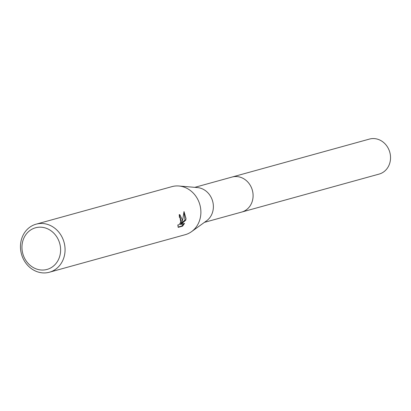 <?xml version="1.0" encoding="UTF-8"?>
<svg xmlns="http://www.w3.org/2000/svg" width="411" height="411" viewBox="0 0 411 411"><rect width="100%" height="100%" fill="white"/><g stroke="black" fill="none" stroke-linecap="round" stroke-linejoin="round"><path stroke-width="0.62" d="M231.537 177.192A18.166 16.101 74.6 0 1 232.004 177.054A18.156 16.091 74.6 0 1 253.022 197.331A18.156 16.091 74.6 0 1 241.678 212.066L204.452 222.351M231.676 177.151A18.161 16.096 74.6 0 1 253.027 197.331A18.161 16.096 74.6 0 1 241.349 212.153M36.122 224.17L171.942 186.635A24.932 22.091 74.6 0 1 178.913 185.998L197.378 187.57A18.156 16.091 74.6 0 1 213.314 208.305A18.156 16.091 74.6 0 1 206.569 220.83L191.531 231.66A24.932 22.091 74.6 0 1 185.222 234.691L49.402 272.226A24.932 22.091 74.6 0 1 20.55 244.396A24.932 22.091 74.6 0 1 36.122 224.17A24.932 22.091 74.6 0 1 64.974 252A24.932 22.091 74.6 0 1 49.402 272.226M178.913 185.998A24.932 22.091 74.6 0 1 200.794 214.465A24.932 22.091 74.6 0 1 191.531 231.66M182.237 219.592L181.626 222.721L182.767 219.448L184.005 211.562L186.029 218.544L185.772 220.137L180.974 224.391L184.534 223.404L182.582 226.142L178.189 227.36L177.814 224.899L178.502 225.079L180.033 223.62L181.02 220.753L180.213 217.511L179.396 217.316A24.932 22.091 -105.4 0 0 179.191 214.676L179.807 214.645L182.237 219.592M60.53 251.902A21.608 19.147 74.6 0 1 39.497 269.796A21.608 19.147 74.6 0 1 22.03 245.316A21.608 19.147 74.6 0 1 43.057 227.422A21.608 19.147 74.6 0 1 60.53 251.902M178.076 227.042L181.806 226.014L182.582 226.142M179.427 214.629L180.881 222.592L181.626 222.721M181.806 226.009L183.547 223.676M180.974 224.391L180.218 224.257L185.032 220.008L183.974 212.395M185.032 220.008L185.772 220.137M241.683 212.071A18.166 16.101 74.6 0 0 253.012 193.787A18.166 16.101 74.6 0 0 238.339 176.751A18.166 16.101 74.6 0 0 232.004 177.054L369.458 139.077A18.156 16.091 74.6 0 1 375.788 138.774A18.156 16.091 74.6 0 1 390.45 155.805A18.156 16.091 74.6 0 1 379.132 174.079L241.683 212.071A18.166 16.101 74.6 0 1 241.211 212.194M179.761 217.296L179.391 217.234M178.174 225.105L177.814 225.043M232.004 177.059L194.783 187.349"/></g></svg>
